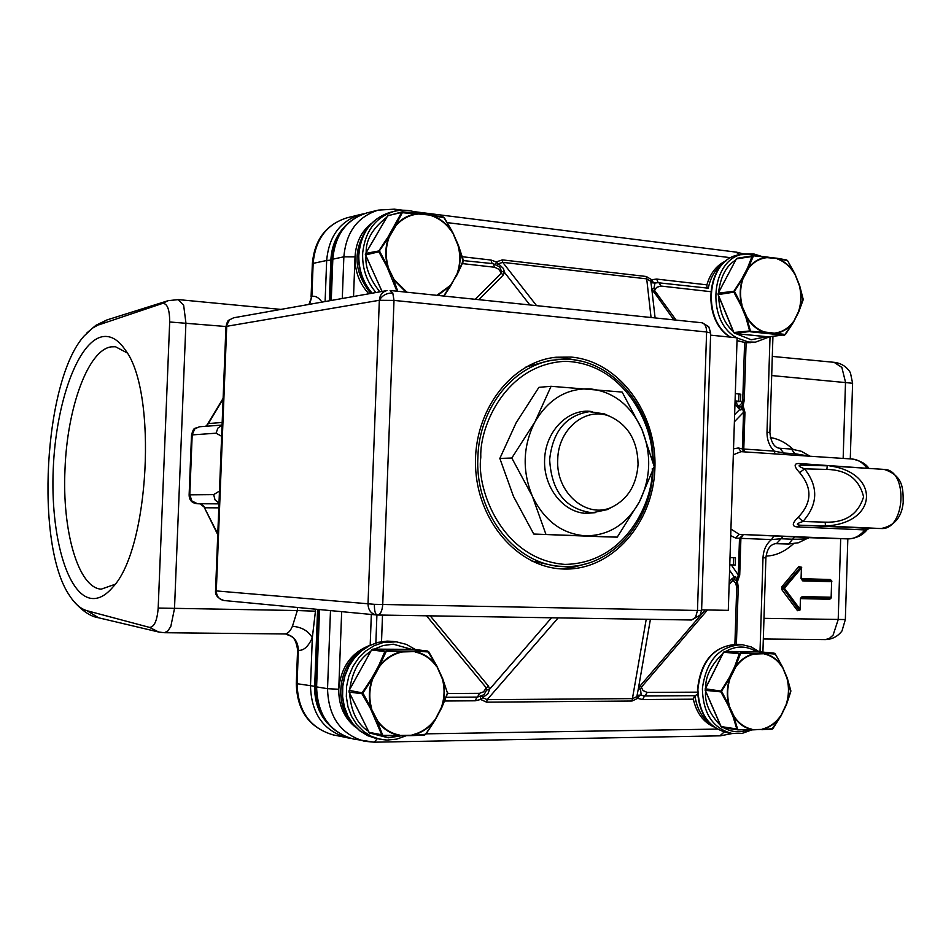 <?xml version="1.0" encoding="UTF-8"?>
<svg xmlns="http://www.w3.org/2000/svg" width="951" height="951" viewBox="0 0 951 951"><rect width="100%" height="100%" fill="white"/><g stroke="black" fill="none" stroke-linecap="round" stroke-linejoin="round"><path stroke-width="1.43" d="M801.562 568.068L798.911 566.463L801.717 567.652M800.766 566.962L783.172 587.433L784.42 588.253L801.396 568.068L801.265 567.117L801.467 578.695L830.342 579.504L831.911 581.18M781.936 586.624L798.816 609.995L800.1 609.294L784.42 588.253L781.829 589.668L781.936 586.624L798.911 566.463M800.873 597.894L830.461 598.262L831.15 597.24L802.18 596.562L801.503 597.597L831.317 597.858L831.626 581.691L831.15 597.24M831.78 581.679L830.342 579.504M127.137 352.892L115.451 346.735L111.136 346.865C88.003 350.016 67.129 408.11 65.001 469.39C62.017 530.682 78.172 587.766 101.198 589.168L115.035 584.318M102.494 336.69C77.732 341.314 55.847 403.022 53.244 469.057C50.32 535.116 67.164 595.754 91.736 598.476C98.773 599.189 105.787 595.433 112.777 587.195C149.248 549.607 157.688 392.074 125.484 350.23C118.411 339.757 110.744 335.251 102.494 336.69M342.764 228.704C335.43 237.381 331.471 247.854 330.865 260.134L329.319 300.813M317.598 609.389L314.674 686.301C314.365 700.887 318.656 713.262 327.548 723.414M315.673 609.199L312.32 637.741L310.49 685.897C311.298 713.583 323.483 730.867 347.067 737.738L350.325 738.285M314.674 686.301L297.081 683.71L298.352 650.341C303.678 650.793 308.338 646.585 312.32 637.741C308.35 630.929 301.729 627.101 292.444 626.269L297.33 610.542L315.601 611.208M770.346 437.579C778.251 438.768 785.811 442.643 793.003 449.205M793.443 543.77C784.753 551.711 775.612 555.812 766.03 556.085M831.376 597.775L829.736 599.285L800.837 598.619M800.385 609.746L797.52 610.697L781.829 589.668M298.162 650.282C298.139 642.091 294.299 636.73 286.679 634.21L285.669 634.032C293.788 635.815 298.02 641.247 298.352 650.341L297.592 649.759C295.036 633.366 289.199 636.849 286.893 634.258M308.897 304.439L311.88 296.391L313.141 263.368L326.668 260.491L325.111 301.562M830.996 580.597L801.978 579.765M763.974 618.34L845.344 619.553L847.828 538.884M850.277 458.905L852.595 383.253L771.701 375.55M840.47 632.831L841.992 630.953L845.344 619.553M297.449 607.475L297.33 610.542L158.187 608.046C157.153 620.801 154.228 627.244 149.426 627.375L158.781 632.046L164.38 632.712L284.718 633.972C287.678 633.841 290.257 631.274 292.444 626.269M225.958 326.514L169.682 321.985L158.187 608.046M309.444 304.344L311.69 296.45M149.426 627.375L87.052 610.732C80.728 608.925 74.927 603.921 69.649 595.742C34.723 545.494 43.782 380.65 84.033 336.083L92.366 328.214L107.201 319.857L168.256 300.647L162.478 303.44C167.257 303.179 169.658 309.36 169.682 321.985M852.595 383.253L850.432 372.78L849.041 370.64M800.278 609.258L800.433 598.666L802.18 596.562M831.305 597.216L830.532 598.262M98.821 324.85L162.478 303.44M737.061 581.774L736.276 580.36M484.023 694.705L486.603 690.117L489.706 689.118L487.887 693.766L482.68 697.642L487.174 699.651L486.603 702.171L480.659 699.472L482.68 697.642L481.907 696.108L480.386 696.905L480.659 699.472L475.167 700.792L444.747 701.018M558.166 617.888L487.174 699.651L632.605 698.616L636.837 696.643L637.657 698.367L639.298 695.894L641.176 695.098L638.799 695.145L636.837 696.643L638.394 688.488L640.439 685.552L705.226 609.924M652.612 282.863L654.977 283.029L653.991 288.308L651.792 288.949L650.769 281.27L646.704 278.857L646.276 276.491L651.685 279.713L650.769 281.27L652.612 282.863L653.159 282.245L651.685 279.713L656.642 279.071L706.902 284.848L706.997 287.475M475.25 299.303L501.034 273.389L501.522 271.201L499.596 266.862M497.373 265.103L498.158 263.843L499.037 264.319L503.448 268.551L504.529 272.473L503.02 275.291L478.781 299.66M501.522 271.201L504.529 272.473L529.85 304.95M486.603 690.117L486.27 687.835L488.398 686.063L489.706 689.118L551.532 617.781M707.473 609.96L641.331 687.24L640.558 689.416L641.176 695.098L643.779 695.918L695.157 695.68L696.964 694.551M640.558 689.416L638.394 688.488L650.401 619.351M801.907 465.182L827.311 465.824L801.824 465.182C797.437 465.217 798.353 466.442 804.594 468.855C818.597 486.793 818.05 504.339 802.953 521.481C796.439 523.585 795.618 524.833 800.469 525.225L797.413 526.913C791.66 526.569 791.933 523.335 798.234 517.225C812.011 502.77 812.475 487.911 799.636 472.659C793.728 466.252 793.657 463.208 799.399 463.541L868.917 468.427C865.897 463.743 860.31 460.617 852.191 459.024L851.799 459M883.764 469.378L829.795 465.931C880.15 472.754 878.617 523.347 825.456 526.01L881.054 528.53L868.025 528.28L864.911 529.933L797.413 526.913M798.234 517.225L802.953 521.481L825.183 522.17C845.368 522.824 858.159 514.384 863.579 496.85C859.24 479.042 846.984 469.901 826.823 469.414L804.594 468.855L799.636 472.659M735.492 401.904L738.487 406.029L740.009 406.79L742.065 406.208M741.792 406.624L741.768 409.501L740.116 410.012L734.968 403.973M740.009 406.79L739.498 409.667L734.624 414.66M736.395 580.55L734.434 579.718L732.864 580.3L732.08 578.577L735.575 576.544L736.621 579.932L738.321 575.082L739.723 575.117L737.465 581.548L738.238 587.409L736.407 644.207M729.595 570.267L734.101 576.746L734.434 579.718M673.855 319.869L651.792 288.949L655.108 317.931M499.62 266.886L493.153 263.629L494.698 267.255L498.657 269.192L503.02 275.291M651.055 317.503L646.704 278.857L502.734 262.357L498.158 263.843L496.267 261.905L495.828 264.319M653.991 288.308L654.609 290.519L676.09 320.095M653.622 292.016L656.57 287.416L660.743 286.025L659.055 282.542L654.977 283.029L653.159 282.245M643.779 695.918L645.063 696.001L647.167 692.423L643.078 690.581L640.439 685.552M867.609 529.089L865.636 530.016L869.559 528.352L881.304 528.53M865.636 530.016L864.911 529.933C859.823 535.936 854.188 538.92 848.007 538.884L809.337 537.695M802.002 465.182L799.399 463.541M741.721 406.624L744.264 399.539L742.779 399.301L741.518 403.545L737.596 407.587M731.319 564.918L738.321 575.082L739.498 538.29L740.9 538.349L743.266 534.676L739.498 538.29L735.503 538.004L739.296 534.367L848.007 538.884L809.325 537.695M735.503 538.004L730.713 535.603M733.518 448.86L738.404 447.969L742.374 448.931L743.563 412.259L742.196 407.278L743.123 405.804L742.588 405.435M741.055 451.654L738.404 447.969M741.019 451.654L733.328 454.768M730.927 529.065L739.296 534.367L773.876 535.948L771.487 539.586L740.9 538.349L739.723 575.117M656.63 282.578L708.293 288.201M645.206 695.989L695.157 695.68M773.876 535.948L783.208 536.34L780.985 538.753L771.487 539.586C766.28 543.901 763.451 549.963 762.999 557.773L760.004 651.839M775.006 453.912L774.292 451.119L783.695 453.009L784.29 454.519M743.611 451.82L742.374 448.931L774.292 451.119C769.395 446.281 766.958 439.956 767.005 432.146L769.882 432.586M744.478 451.88L743.777 449.074L744.954 412.437L743.123 405.804L744.264 400.086L746.107 342.717L755.51 342.146L769.621 336.797M462.317 256.734L490.93 260.027L496.267 261.905L502.354 259.885L646.276 276.491M536.566 305.651L502.734 262.357L502.354 259.885M221.631 436.283L216.091 433.192L191.52 434.952L189.13 494.829L213.666 494.615L215.021 499.857L218.992 503.222M218.801 507.846L205.083 507.775L200.055 503.84L197.332 503.721M694.551 695.68L693.338 699.175L642.579 699.544L637.657 698.367L632.011 701.03L486.603 702.171M646.228 619.279L632.011 701.03M783.208 536.34L810.086 537.565M734.398 421.78L743.563 412.259L744.954 412.437M726.255 260.74C716.816 264.996 710.361 273.032 706.902 284.848M368.857 293.8C359.407 283.553 354.794 271.237 355.032 256.853C355.888 242.493 361.404 231.295 371.579 223.259M370.046 645.301C351.264 652.481 340.838 667.138 338.746 689.261L341.671 611.659M356.494 727.943C344.535 718.825 338.615 705.927 338.746 689.261L327.536 688.69L330.484 610.601M693.338 699.175C696.394 712.81 703.229 722.047 713.856 726.885M795.904 455.291L791.482 449.062L779.891 448.266L783.695 453.009L795.309 453.782L809.527 456.195M808.326 538.159L808.243 538.207C805.176 539.015 799.957 539.348 792.611 539.229L794.846 536.828M611.814 507.216L607.225 509.629L592.283 512.779C565.714 509.308 551.497 491.584 549.654 459.571C552.686 431.469 565.881 415.504 589.24 411.652L604.361 413.887L609.318 416.134M557.738 459.535C558.059 429.091 585.78 406.374 609.496 416.217C628.112 424.764 637.634 440.824 638.062 464.409C636.611 484.76 627.993 498.954 612.218 507.002C586.957 519.555 555.634 492.856 557.738 459.535M766.565 336.737L751.171 339.78L735.931 333.623M374.278 649.117L383.075 645.539L393.274 644.196L411.7 649.367M401.263 735.801L388.281 737.798L372.471 733.744M780.854 716.02L771.843 729.298L737.881 729.869L736.847 729.108L733.055 716.614L728.145 705.309L720.668 691.496L729.025 678.051L730.011 678.491L735.646 667.15C740.758 660.053 746.999 655.679 754.369 654.026L753.893 653.218L774.15 653.182L775.291 653.943L782.447 666.972L787.024 678.384C789.175 687.062 788.902 695.763 786.204 704.465L780.878 715.818M734.41 667.21L735.373 666.829M729.025 678.051L734.671 666.699L739.26 653.741L740.353 652.968L753.893 653.218M775.22 654.026L778.857 660.208M728.145 705.309L728.823 705.143L721.512 691.151L729.69 678.313C726.849 687.264 726.552 696.215 728.823 705.143L734.065 716.281L733.055 716.614M721.108 726.564L737.619 729.108L733.744 716.495C738.463 723.64 744.502 728.014 751.861 729.595L762.286 729.417L751.54 729.916M734.671 666.699L735.337 666.913L740.591 653.444L754.286 653.646C746.82 655.298 740.508 659.732 735.337 666.913L735.646 667.15M764.283 653.278L775.208 654.038M782.364 666.794L782.447 666.972C777.882 659.887 771.974 655.465 764.711 653.706L754.369 654.026M782.435 667.02L787.273 678.087L790.84 690.795L786.406 704.62C789.152 695.799 789.425 687.002 787.238 678.229L787.024 678.384M758.506 651.697L774.233 653.182L775.291 653.943L782.495 666.865L787.273 678.087M772.652 728.751L772.057 729.227M761.906 729.75L772.925 728.597L780.961 715.984L786.429 704.703L790.816 691.555M772.307 728.918L762.286 729.417C769.692 727.586 775.909 723.081 780.926 715.901L786.204 704.465M793.193 322.472L784.397 335.239L750.672 331.804L749.638 330.936L745.917 317.432L741.043 305.616L733.613 291.695L741.911 278.667L742.897 279.047L748.473 268.444C753.549 262.012 759.73 258.41 767.029 257.638L766.649 256.948L753.192 255.771M741.911 278.667L747.498 268.063L752.039 256.39L753.156 255.76L766.934 257.269C759.552 258.03 753.299 261.68 748.175 268.206L753.358 256.104M766.708 256.972L786.762 259.968L776.943 258.244L787.654 260.776L794.846 273.829L799.387 285.68C801.515 294.548 801.241 303.155 798.567 311.488L793.336 322.211M793.146 322.555L785.348 334.502M741.043 305.616L741.721 305.39L734.445 291.291L742.576 278.845C739.759 287.404 739.474 296.248 741.721 305.39L746.904 317.04L745.917 317.432M733.91 332.505L750.41 330.877L746.594 317.242C751.266 324.897 757.246 329.949 764.545 332.386L750.933 331.317L734.85 333.504M747.498 268.063L748.473 268.444M794.822 273.781L794.846 273.829C790.329 266.244 784.468 261.156 777.276 258.565L767.029 257.638M794.786 273.936L799.625 285.502L803.143 299.125L798.769 311.666C801.491 303.25 801.764 294.548 799.589 285.573L799.387 285.68M768.253 336.904L785.395 334.597L793.372 322.377L798.792 311.833L803.12 299.874M774.435 333.872L774.863 333.444C782.209 332.505 788.367 328.761 793.348 322.223L798.567 311.488M764.14 332.814L764.652 332.018L785.324 334.467M396.936 291.184L386.962 266.708L378.557 251.29L388.079 236.93L389.102 237.334L395.937 225.696C402.142 218.659 409.703 214.76 418.618 214.011L418.285 213.274L402.499 211.847M388.079 236.93L401.94 211.883L387.604 215.913M418.345 213.286L443.428 216.971L431.136 215.188L444.426 217.874L452.652 232.246L458.394 245.215L463.327 260.205L458.394 245.215L452.652 232.246L444.426 217.874M443.808 217.375L452.545 232.258L458.025 245.441C460.617 255.248 460.272 264.735 457.003 273.9L450.703 285.799M458.025 245.441L463.268 261.537L457.324 274.209M443.951 296.058L450.715 285.906L443.891 296.046M386.962 266.708L387.639 266.446L379.425 250.838L388.733 237.12C385.274 246.535 384.917 256.318 387.639 266.446L393.952 279.38L392.894 279.832M397.78 291.279L393.583 279.606L405.97 292.123M430.839 214.843L418.535 213.606C409.512 214.355 401.869 218.29 395.592 225.435L402.582 212.216M394.927 225.28L395.937 225.696M443.594 217.054L444.474 217.85M452.545 232.294C447.053 223.865 439.909 218.171 431.136 215.188L418.618 214.011M492.808 263.629L463.28 260.586M463.327 260.205L457.336 274.34L443.713 296.034M437.745 295.416L450.631 285.692L457.003 273.9M463.208 261.216L457.265 274.114C460.593 264.842 460.938 255.248 458.311 245.322M399.04 735.836L383.229 735.373L411.747 735.622L383.087 735.789L381.779 734.957L370.533 708.638L362.26 694.218L362.331 692.506L371.651 678.503L372.685 678.978L379.592 666.425C385.868 658.591 393.5 653.753 402.511 651.934L402.107 651.043L427.605 651.031L436.794 666.247L442.334 678.859C444.937 688.441 444.592 698.046 441.288 707.663L447.588 693.398L441.633 707.948L434.88 720.311M371.651 678.503L378.569 665.938L384.858 651.601L386.201 650.769L402.107 651.043M428.723 651.887L436.794 666.247C431.231 658.413 424.027 653.527 415.159 651.59M442.667 678.61L447.588 693.398M447.612 692.554L441.633 707.948L434.94 720.406L425.775 734.315L434.857 720.287L425.62 734.243L411.747 735.622L424.954 734.683M425.62 734.243L424.491 735.099L411.771 735.622M370.533 708.638L371.199 708.471L362.925 692.994L372.305 678.776C368.81 688.69 368.441 698.581 371.199 708.471L377.571 720.775L376.513 721.155M368.406 732.187L382.575 734.957L377.202 721.013C382.968 728.918 390.35 733.732 399.337 735.48L412.068 735.266C421.127 733.221 428.723 728.228 434.857 720.287L441.288 707.663M378.569 665.938L379.235 666.175L386.332 651.28L402.428 651.506C393.31 653.337 385.583 658.223 379.235 666.175L379.592 666.425M414.779 651.114L428.616 651.97M415.159 651.578L402.511 651.934M447.659 692.494L447.6 693.422M436.866 666.187L442.584 678.408L436.901 666.104L428.782 651.839L427.605 651.031L414.125 649.426M441.561 707.817C444.913 698.082 445.27 688.369 442.619 678.681L442.334 678.859M425.679 734.279L424.61 735.075M382.575 734.957L383.229 735.373M710.67 332.981L706.605 331.982C706.534 326.692 704.988 323.625 701.981 322.781L701.719 322.758M377.107 615.012L376.608 614.976C371.14 613.894 368.275 610.221 368.013 603.968L379.33 300.29L393.999 300.409L392.799 293.027C386.736 292.92 382.243 295.345 379.33 300.29C379.841 295.012 382.373 291.767 386.938 290.578L233.637 317.789L228.799 320.273C228.074 320.023 227.134 322.127 225.946 326.585M379.33 300.29L226.73 326.3L216.305 590.916L215.544 590.797L225.946 326.657L229.548 319.881M377.654 615.012L691.591 620.004L695.55 617.389L697.487 610.459L701.6 610.387M374.385 604.325L216.305 590.916C216.543 596.36 219.134 599.57 224.091 600.533L377.167 615.012C375.265 614.31 374.337 610.744 374.385 604.325L697.487 610.459L706.605 331.982L393.999 300.409L382.73 604.574C382.207 610.958 380.471 614.429 377.511 615.024L691.591 620.004L700.269 615.059M571.171 357.077C618.994 361.214 657.07 413.103 654.906 468.13C653.408 523.193 611.921 570.624 563.848 569.031L562.41 568.971C517.344 567.295 476.962 520.554 475.548 465.728C473.61 410.915 511.091 361.689 556.014 357.231L571.171 357.077M558.867 568.722L572.383 567.521L585.519 563.943M579.67 360.905L564.014 357.838L552.757 357.659M730.011 557.559L735.48 557.75L730.011 557.559M729.774 564.87L735.242 565.037L735.48 557.75M735.301 393.583L740.758 394.237M735.075 400.858L740.52 401.441L735.04 401.928M710.599 335.156L737.108 337.819L728.3 610.352L701.624 609.853M525.915 367.05L549.381 360.536L556.501 359.799C607.142 353.19 653.86 404.864 653.23 462.638M556.501 359.799C515.216 363.341 479.292 406.6 477.889 456.872L477.866 457.526C474.834 513.885 516.31 565.631 562.73 566.392L555.586 566.059L531.538 560.912M652.279 468.486C653.801 498.49 627.398 563.408 564.846 564.407C501.855 559.604 476.356 489.099 480.766 457.609L480.79 456.955C479.577 426.298 505.789 364.245 565.096 361.321C624.795 362.866 653.86 426.999 652.279 459.048M595.207 512.672L586.268 513.374C563.277 512.589 543.437 487.376 544.59 459.678C545.387 431.956 566.855 409.322 589.775 411.308L592.307 411.581M604.693 536.828L533.761 534.046L513.492 496.434L499.834 458.43L516.084 422.898L538.908 387.342L551.081 386.296L622.156 392.074L641.901 429.329L654.24 466.608L639.476 501.676L617.247 537.137L604.693 536.828M617.247 537.137L533.761 534.046M545.922 534.331L532.405 496.339L511.804 458.025L499.834 458.43M511.804 458.025L535.021 421.757L551.081 386.296M639.476 501.676C626.768 524.322 608.783 535.71 585.495 535.829C562.1 533.998 544.4 520.839 532.405 496.339C521.968 470.769 522.848 445.9 535.021 421.757C548.656 398.861 567.165 387.925 590.535 388.923C613.668 391.836 630.786 405.304 641.901 429.329C651.697 454.055 650.888 478.175 639.476 501.676M638.799 695.145L639.298 695.894M782.899 588.193L784.42 588.253M797.52 610.697L799.363 610.316M330.865 260.134L326.668 260.491C328.856 236.335 340.196 220.989 360.679 214.439L346.865 217.85C326.562 224.329 315.316 239.509 313.141 263.368L312.344 263.807L311.084 297.009M297.592 649.854L296.308 683.436L297.081 683.71C297.877 711.063 309.967 728.145 333.349 734.945L350.36 738.285M321.949 302.121C318.942 297.639 315.589 295.725 311.88 296.391L309.574 304.32M763.32 638.989L825.516 639.607L829.51 638.299L833.088 635.149L838.2 619.577L840.684 538.73M843.157 458.43L845.51 382.183L841.849 367.407L834.063 362.319M284.171 633.937L284.908 633.96M178.194 299.589L183.662 305.342L185.921 322.912L174.508 608.497L170.823 626.436L167.768 631.084L164.38 632.712M830.401 598.262L829.736 599.285M801.396 568.068L801.063 578.683L802.68 580.871L831.626 581.691M800.611 598.643L801.503 597.597M800.433 598.666L800.1 609.294M87.052 610.732L98.571 617.781M801.063 578.683L802.68 580.871M351.002 721.464C333.183 701.517 339.566 663.085 362.795 649.723M370.747 293.455C353.974 272.438 352.583 251.112 366.587 229.5M205.975 426.274L208.412 423.552L223.093 398.968M205.689 426.298L208.412 423.552L222.165 422.47M217.779 533.903L204.358 507.525C204.073 506.087 202.622 504.862 199.995 503.84L199.948 503.84M430.221 615.856L488.398 686.063M827.311 465.824L826.823 469.414M868.025 528.28L800.469 525.225L825.456 526.01L825.183 522.17M729.215 581.917L732.08 578.577M222.07 425.061L199.46 426.761L194.765 428.901L192.185 434.809L189.796 494.805L191.9 500.975L197.463 503.733L218.968 503.757M189.13 494.841C189.154 500.226 191.9 503.186 197.404 503.733L218.968 503.864M484.047 694.682L477.497 697.083L446.257 697.273L477.497 697.083L479.482 693.327L483.595 691.805L486.27 687.835L426.524 615.796M736.395 644.207L738.214 587.516L736.716 587.504L735.729 583.118L732.864 580.3L729.132 584.663M741.114 451.666L852.191 459.024C857.719 459.523 862.581 462.471 866.801 467.844L867.217 468.32M884.05 469.39C908.538 469.604 905.459 530.515 881.054 528.53L881.149 528.53C894.427 525.879 901.774 517.189 903.2 502.485C903.046 489.313 903.819 475.809 884.05 469.39M710.575 291.66L660.743 286.025M494.698 267.255L462.4 263.605M376.905 615L375.871 642.971M382.504 615.107L381.529 641.628M213.666 494.615L219.467 491.085M216.091 433.192L217.85 428.128L222.059 425.204M479.482 693.327L447.695 693.505M647.167 692.423L697.499 692.15M736.716 587.504L734.897 644.184M848.244 538.896L848.09 538.896C856.364 538.385 862.771 535.235 867.336 529.41L869.594 528.364M742.779 399.301L744.609 342.586M490.93 260.027L492.107 263.51M658.08 282.483L656.642 279.071M370.189 645.23L371.33 614.477M642.579 699.544L644.54 695.989M476.938 697.083L475.167 700.792M710.908 724.4C702.028 718.017 696.703 708.447 694.955 695.68M708.293 288.153C710.54 277.086 715.592 268.753 723.449 263.154M447.457 222.653L730.939 257.745M353.534 296.51L355.032 256.853L343.858 256.818C346.069 232.294 357.517 216.733 378.213 210.123L367.466 212.774M717.173 729.084L426.107 733.839M775.469 543.675L788.581 544.02L792.611 539.229L780.985 538.753L776.551 543.544L788.177 543.996L774.982 543.663M770.037 336.761L767.005 432.146M396.222 210.92L394.166 209.137M736.264 252.134L739.212 254.868M342.289 298.507L343.858 256.818L332.826 259.171C335.025 234.885 346.402 219.455 366.955 212.893C345.463 219.895 333.67 235.515 331.578 259.742M377.238 738.725L374.242 742.184L364.495 741.281C340.672 734.327 328.357 716.792 327.536 688.69L316.6 686.895L319.524 609.567M724.127 732.044L719.943 735.801M762.999 557.773L765.9 557.868C767.005 548.834 770.512 544.055 776.42 543.544L776.325 543.544M810.109 456.23L801.241 451.25L791.161 449.05M772.937 336.452L769.882 432.539C771.035 442.572 774.376 447.814 779.891 448.266L779.57 448.266M331.257 300.468L332.826 259.171L331.566 259.873L330.021 300.682M732.246 733.518L720.454 735.824L374.242 742.184L353.308 739.01C329.64 732.104 317.408 714.736 316.6 686.895L315.363 686.479L318.288 609.448M759.171 651.756L751.207 646.93L742.398 644.719C719.99 645.515 706.688 659.839 702.48 687.692L702.409 689.356C703.241 713.951 713.226 728.668 732.329 733.53L742.244 733.352L751.789 729.916M748.104 729.928C739.64 732.924 731.569 732.222 723.901 727.824M720.525 725.506C709.553 714.07 704.572 702.646 705.583 691.211M727.824 732.852C708.78 728.05 698.676 713.726 697.487 689.879C700.542 660.707 714.011 645.527 737.869 644.303C714.855 645.289 701.541 660.125 697.939 688.809L697.903 689.986C699.163 713.916 709.137 728.204 727.824 732.852L732.341 733.53M705.69 687.882C705.333 676.577 711.075 665.082 722.903 653.385M725.732 651.459C736.205 645.503 746.44 645.574 756.437 651.673M737.096 337.974L748.413 342.003L755.51 342.146M737.013 340.624L746.119 342.705L744.264 399.539M730.154 337.118C699.936 318.906 706.831 258.268 739.902 254.737C707.461 257.911 700.388 318.989 730.523 337.153M753.881 254.072L744.431 254.012C710.979 257.257 705.036 321.129 736.775 337.783M733.34 331.495C724.496 324.006 719.538 312.035 718.469 295.583M718.576 292.278C720.668 276.408 726.326 265.698 735.575 260.158M740.068 257.78L752.752 255.783M394.701 211.241L394.237 211.348C375.847 217.066 365.35 230.772 362.735 252.455L362.64 254.274C362.367 268.895 366.801 281.651 375.966 292.528M366.159 252.205C365.862 239.914 372.721 228.264 386.748 217.268M379.39 251.694L365.517 254.939L365.35 254.083L387.711 215.734L401.12 212.525L415.242 214.011M418.832 213.333C410.713 210.04 402.511 209.375 394.237 211.348L390.362 212.287C371.377 218.29 360.869 232.555 358.836 255.082L358.8 256.366C358.848 270.464 363.282 282.744 372.138 293.217M379.794 291.85C369.689 278.762 365.089 266.886 365.992 256.223M415.504 649.581L406.398 644.398L396.329 641.818L383.027 642.567L374.135 645.729L365.921 650.9L358.765 657.878L352.999 666.354L348.886 675.947L346.628 686.206L346.33 696.691L347.995 706.914L351.549 716.388L356.827 724.71L363.591 731.485L371.52 736.431L380.245 739.319L386.938 740.08M367.668 730.796C356.97 723.652 350.955 711.122 349.611 693.231M349.766 689.166C352.369 671.311 359.347 658.698 370.688 651.34M376.394 738.558L367.668 735.682L359.751 730.784L352.987 724.103L347.686 715.913L344.084 706.593L342.336 696.548L342.515 686.218L344.619 676.078L348.541 666.568L354.117 658.104L361.095 651.055L369.166 645.741L377.963 642.377L387.105 641.117L392.454 641.366L387.188 641.117L378.129 642.365L369.392 645.717L361.356 651.019L354.402 658.068L348.827 666.544L344.892 676.078L342.776 686.253L342.598 696.607L344.333 706.676L347.923 716.008L353.201 724.187L359.906 730.843L367.764 735.705L376.394 738.558L387.045 740.092L396.829 739.093L406.232 735.717M387.128 740.08L388.555 740.08M721.06 726.719L705.167 690.271L705.369 688.809L705.226 690.069M721.488 691.936L705.309 690.343L721.227 726.826L737.56 729.821M721.512 691.151L705.369 688.809L723.533 652.41M740.044 653.824L723.64 652.208L724.65 651.459M774.696 653.658L758.423 651.685L724.721 651.459L740.591 653.444M790.745 691.841L787.273 678.099M737.917 729.869L722.094 727.563L721.072 726.742M729.155 704.976C726.944 696.156 727.23 687.323 730.011 678.491M751.968 729.227C744.692 727.646 738.725 723.331 734.065 716.281M764.699 654.086C771.903 655.833 777.763 660.22 782.281 667.233M780.759 715.687C775.778 722.772 769.632 727.23 762.322 729.06M733.803 332.624L718.053 294.584L718.267 293.086L718.16 294.441M734.422 292.064L718.207 294.596L733.97 332.672L735.004 333.528L768.372 336.916L784.789 334.788M734.445 291.291L718.267 293.086L736.359 258.862L718.148 293.372M752.562 255.843L737.168 258.244L736.217 259.136M776.931 258.232L753.156 255.76L736.359 258.862L752.812 256.425M733.815 332.648L734.945 333.528L768.753 336.868M787.666 260.8L794.893 273.793L799.625 285.502L803.001 300.278M742.053 305.235C739.854 296.225 740.14 287.487 742.897 279.047M764.652 332.018C757.448 329.581 751.54 324.588 746.904 317.04M777.264 258.91C784.397 261.501 790.198 266.542 794.679 274.054M793.17 321.973C788.248 328.416 782.162 332.113 774.91 333.064M382.076 291.446L365.481 254.868M379.425 250.838L365.493 253.453M389.018 215.069L387.616 215.806L365.255 254.131L381.993 291.458M388.032 266.28C385.357 256.283 385.714 246.63 389.102 237.334M406.921 292.219L393.952 279.38M431.112 215.58C439.802 218.528 446.875 224.186 452.319 232.531M450.405 285.407L436.901 295.321M362.902 693.85L349.124 692.078L369.475 733.162L349.029 692.007L349.183 690.378L349.053 691.9M362.925 692.994L349.183 690.378L371.556 649.949L349.136 690.485M385.666 651.708L371.556 649.949L372.875 649.117L371.484 650.068M386.332 651.28L372.875 649.117L413.84 649.39L427.986 651.542M383.063 735.789L369.749 733.185M371.591 708.281C368.893 698.521 369.261 688.762 372.685 678.978M399.456 735.064C390.564 733.328 383.277 728.573 377.571 720.775M415.135 652.006C423.92 653.943 431.065 658.781 436.568 666.544M434.619 720.062C428.544 727.884 421.043 732.817 412.092 734.861M710.575 332.755L708.757 326.74L702.42 322.876M695.55 617.389L699.781 615.832L701.6 610.423L710.67 332.838L708.757 326.74L701.981 322.781L390.112 290.483L392.799 293.027M733.649 557.69L733.411 564.989M738.939 393.892L738.701 401.156M364.078 213.725L360.679 214.439M296.308 683.484C296.985 710.67 309.337 727.836 333.349 734.945M168.256 300.647L178.455 299.613L280.866 309.408M312.356 263.736C314.436 239.937 325.943 224.638 346.865 217.85M772.307 356.411L834.443 362.355C841.457 363.282 846.794 366.765 850.444 372.78M841.992 630.953C837.676 636.599 831.959 639.488 824.826 639.631M158.781 632.046L98.619 617.793M98.405 617.734C90.357 616.521 81.845 610.697 72.858 600.259M86.862 332.945L95.944 325.29L106.785 319.988M736.122 580.169L738.214 587.516M199.46 426.761C194.004 429.305 194.099 426.357 191.52 434.916M223.116 398.386L207.722 423.813M217.755 534.676L204.382 507.608M809.099 537.553L798.412 542.759L788.581 544.02M744.158 254.06L736.454 252.158L413.733 211.597M402.844 210.23L394.332 209.161L378.213 210.123M762.904 652.113L765.9 557.868M315.363 686.539C316.053 714.201 328.701 731.688 353.308 739.01M609.496 416.217L604.361 413.887M592.283 512.779L585.935 512.732M612.218 507.002L607.225 509.629M742.398 644.719L737.869 644.303M761.894 256.485L754.179 254.072L739.902 254.737M750.957 342.622L745.964 342.705L737.013 340.72M371.9 293.253C363.032 282.816 358.575 270.571 358.539 256.508M358.539 256.485C360.108 233.352 370.712 218.623 390.362 212.287M396.329 641.818L392.454 641.366M705.214 688.833L723.473 652.255L724.698 651.459L758.304 651.685M372.851 649.117L413.816 649.39M215.532 590.809C215.092 595.207 217.945 598.452 224.091 600.533M740.52 401.441L740.758 394.19M228.906 320.166L233.637 317.789M562.73 566.392C609.722 569.435 651.352 523.335 653.087 470.02"/></g></svg>
